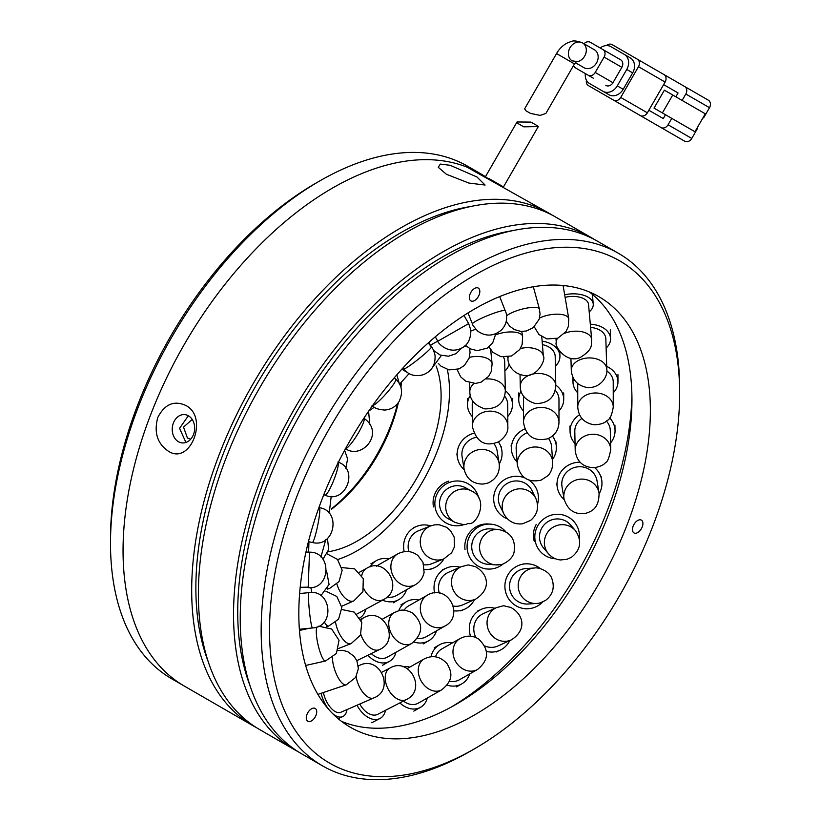 <?xml version="1.0" encoding="UTF-8"?>
<svg xmlns="http://www.w3.org/2000/svg" width="820" height="820" viewBox="0 0 820 820"><rect width="100%" height="100%" fill="white"/><g stroke="black" fill="none" stroke-linecap="round" stroke-linejoin="round"><path stroke-width="1.23" d="M319.749 180.933L315.556 183.352A290.003 167.434 120 0 0 110.495 538.535L110.495 543.363A295.928 170.857 -60 0 1 319.749 180.933L319.749 180.933A295.928 170.857 -60 0 1 467.707 166.275L480.264 173.522A295.928 170.857 -60 0 1 491.057 180.738M401.082 383.35A121.924 70.387 -60 0 1 400.703 386.589M397.526 403.696A121.924 70.387 -60 0 1 331.608 508.687M401.349 383.186A118.367 68.337 -60 0 1 400.939 387.337M398.346 402.63A118.367 68.337 -60 0 1 331.382 509.322M256.363 727.576A295.928 170.857 -60 0 1 252.97 725.71A295.928 170.857 -60 0 1 191.685 590.236A295.928 170.857 -60 0 1 320.856 292.433A295.928 170.857 -60 0 1 548.898 213.149L467.041 167.147A295.928 170.857 -60 0 0 244.001 261.724A295.928 170.857 -60 0 0 123.051 550.609A295.928 170.857 -60 0 0 184.336 686.084A295.928 170.857 -60 0 1 138.98 448.95A295.928 170.857 -60 0 1 332.305 188.18A295.928 170.857 -60 0 1 480.264 173.522M252.97 725.71L171.79 678.837A295.928 170.857 -60 0 1 110.495 543.363M436.117 365.986A118.367 68.337 -60 0 1 357.407 540.954A118.367 68.337 -60 0 1 328.051 551.757M189.943 438.843L187.442 438.044L183.526 427.107L191.624 419.983M447.33 369.512A130.206 75.173 -60 0 1 357.407 550.62A130.206 75.173 -60 0 1 337.635 559.558M556.544 53.546L524.626 108.834L525.866 110.731L530.468 113.385L540.134 115.405L545.874 113.457L574.482 63.909L556.544 53.546C559.496 48.37 563.566 44.618 568.731 42.291C571.724 41.83 572.38 39.124 582.528 42.927L594.367 49.753A10.352 8.456 -60 0 1 596.509 62.955A10.352 8.456 -60 0 1 584.014 67.701L575.322 62.679M604.094 57.082L621.847 67.332A5.914 4.828 -60 0 0 620.617 59.788L602.864 49.538A5.914 4.828 120 0 1 604.094 57.082L595.217 72.457A5.914 4.828 120 0 1 588.073 75.163L575.517 67.916A5.914 4.828 120 0 1 573.6 65.446M602.864 49.538L590.308 42.291A5.914 4.828 120 0 0 583.901 43.952M593.239 78.146A5.914 4.828 -60 0 0 593.27 78.166L588.073 75.163M621.847 67.332L612.97 82.707L595.217 72.457M605.826 85.413A5.914 4.828 -60 0 0 612.97 82.707M600.168 47.98A11.839 9.666 120 0 1 610.9 46.658L624.297 54.397A11.839 9.666 120 0 1 626.746 69.474L617.275 85.874A11.839 9.666 120 0 1 602.987 91.297L589.601 83.568A11.839 9.666 120 0 1 585.377 73.615M602.987 91.297L608.901 94.71A11.839 9.666 -60 0 0 623.19 89.298L617.275 85.874M626.746 69.474L632.661 72.888L623.19 89.298M632.661 72.888A11.839 9.666 -60 0 0 630.211 57.81L624.297 54.397L630.211 57.81M595.484 86.961A11.839 9.666 -60 0 0 595.515 86.981L608.901 94.71M606.441 45.582A5.914 4.828 120 0 1 612.15 44.649L637.253 59.142A5.914 4.828 120 0 1 638.483 66.686L620.73 97.436A5.914 4.828 120 0 1 613.585 100.142L588.473 85.649A5.914 4.828 120 0 1 586.433 80.237M637.253 59.142L663.893 74.517A5.914 4.828 120 0 1 665.112 82.061L647.359 112.811A5.914 4.828 120 0 1 640.215 115.528L613.585 100.142L640.215 115.528M615.102 101.024L588.473 85.649L615.102 101.024A5.914 4.828 120 0 1 615.061 101.004M675.854 96.801L678.068 92.957L663.636 84.624M663.277 118.582L648.835 110.249L663.277 118.582L665.491 114.738M659.495 126.659L635.818 112.986L659.495 126.659A5.914 4.828 -60 0 0 659.495 126.659L684.608 141.153A5.914 4.828 -60 0 0 691.752 138.447L668.074 124.773L671.775 118.367L686.566 126.905M682.127 100.429L685.827 94.023L709.505 107.686A5.914 4.828 -60 0 0 708.275 100.142L684.608 86.479A5.914 4.828 120 0 1 685.827 94.023M708.275 100.142L663.933 74.548M668.074 124.773A5.914 4.828 120 0 1 660.93 127.479L684.608 141.153M672.748 95.007L664.374 90.179L654.022 108.117L694.94 131.743L705.292 113.806L672.748 95.007L662.386 112.945M653.489 123.184L663.677 129.068M691.752 138.447L697.666 128.186L697.154 127.899M703.078 117.649L703.58 117.936L709.505 107.686M537.264 125.726L538.299 126.587L523.765 126.833L517.912 123.451L517.051 121.965L530.97 122.098L537.264 125.726M489.314 178.75L503.459 186.919L489.314 178.75M449.329 681.164A17.753 15.293 60.4 0 0 459.395 679.79L477.681 669.397A17.753 15.293 -119.6 0 1 466.754 670.555A17.753 15.293 -119.6 0 1 453.122 649.481A17.753 15.293 -119.6 0 1 460.143 638.524C466.764 635.141 472.986 635.377 478.808 639.21C489.478 649.696 489.109 659.762 477.681 669.397M469.737 673.907A22.488 19.372 -119.6 0 1 461.742 683.9A22.488 19.372 -119.6 0 1 447.064 685.12M460.143 638.524L441.847 648.917A17.753 15.293 60.4 0 0 435.522 656.841M430.971 656.758A22.488 19.372 -119.6 0 1 439.51 644.797A22.488 19.372 -119.6 0 1 452.189 643.034M417.482 638.308A17.753 15.16 60.3 0 0 426.256 636.72L444.963 626.029A17.753 15.16 -119.7 0 1 433.534 626.992A17.753 15.16 -119.7 0 1 420.537 605.508A17.753 15.16 -119.7 0 1 427.343 595.197C447.904 582.999 464.725 615.963 444.963 626.029M436.486 630.867A22.488 19.208 -119.7 0 1 428.604 640.83A22.488 19.208 -119.7 0 1 413.936 641.988M427.343 595.197L408.637 605.888A17.753 15.16 60.3 0 0 404.065 610.244M398.745 610.746A22.488 19.208 -119.7 0 1 406.289 601.777A22.488 19.208 -119.7 0 1 418.876 600.035M387.101 597.042A17.753 15.047 60.2 0 0 396.378 595.576L415.463 584.629A17.753 15.047 -119.8 0 1 403.604 585.398A17.753 15.047 -119.8 0 1 391.16 563.586A17.753 15.047 -119.8 0 1 397.792 553.828C405.162 550.24 411.886 550.825 417.985 555.581L422.987 562.346L424.104 572.339C423.007 577.751 420.127 581.851 415.463 584.629M406.525 589.754A22.488 19.055 -119.8 0 1 398.735 599.676A22.488 19.055 -119.8 0 1 382.458 600.148M397.792 553.828L378.707 564.765A17.753 15.047 60.2 0 0 376.677 566.22M370.199 566.856A22.488 19.055 -119.8 0 1 376.349 560.665A22.488 19.055 -119.8 0 1 388.854 558.953M356.782 614.098A17.753 12.3 61.4 0 0 357.397 613.79L383.647 599.502A17.753 12.3 -118.6 0 1 370.404 597.093A17.753 12.3 -118.6 0 1 363.875 588.862M365.792 609.219A22.488 15.58 -118.6 0 1 365.238 611.105A22.488 15.58 -118.6 0 1 359.836 617.849M486.301 378.942A17.753 12.454 -1.3 0 1 498.58 381.443A17.753 12.454 -1.3 0 1 505.335 390.945L504.679 361.415A17.753 12.454 178.7 0 0 503.48 357.13M509.117 364.101A22.488 15.764 -1.3 0 1 504.894 371.091M472.75 401.093A17.753 15.16 179.7 0 0 472.228 404.803L472.32 426.38A17.753 15.16 -0.3 0 1 479.228 414.315A17.753 15.16 -0.3 0 1 504.136 417.021A17.753 15.16 -0.3 0 1 507.826 426.226L507.734 404.639A17.753 15.16 179.7 0 0 504.669 396.183M505.325 390.668A22.488 19.198 -0.3 0 1 507.785 392.975A22.488 19.198 -0.3 0 1 512.469 404.619A22.488 19.198 -0.3 0 1 507.785 416.427M472.279 416.58A22.488 19.198 -0.3 0 1 472.176 416.468A22.488 19.198 -0.3 0 1 467.492 404.824A22.488 19.198 -0.3 0 1 470.311 395.435M476.164 437.337A17.753 16.912 170.8 0 0 462.09 456.73L464.11 469.194A17.753 16.912 -9.2 0 1 474.483 450.969A17.753 16.912 -9.2 0 1 497.863 459.292A17.753 16.912 -9.2 0 1 499.165 463.525L497.145 451.061A17.753 16.912 170.8 0 0 495.844 446.828A17.753 16.912 170.8 0 0 493.896 443.64M498.468 441.949A22.488 21.422 -9.2 0 1 500.179 444.942A22.488 21.422 -9.2 0 1 501.819 450.303A22.488 21.422 -9.2 0 1 499.236 464.048M464.202 469.716A22.488 21.422 -9.2 0 1 459.067 462.839A22.488 21.422 -9.2 0 1 457.416 457.478A22.488 21.422 -9.2 0 1 473.745 433.278M471.613 490.995L465.422 487.705A17.753 17.497 118 0 0 439.848 506.934A17.753 17.497 118 0 0 448.765 519.07L454.956 522.361A17.753 17.497 -62 0 1 459.979 489.335A17.753 17.497 -62 0 1 471.613 490.995C489.437 499.257 476.871 525.241 468.691 523.59C465.452 523.201 468.937 526.747 454.956 522.361M464.653 524.38A22.488 22.171 -62 0 1 443.938 485.471A22.488 22.171 -62 0 1 478.716 497.904M448.817 481.094A22.488 22.171 118 0 0 433.483 506.934M423.807 564.765A17.753 16.851 68.2 0 0 431.699 563.74L443.815 558.891A17.753 16.851 -111.8 0 1 437.009 560.019A17.753 16.851 -111.8 0 1 420.25 541.538A17.753 16.851 -111.8 0 1 430.643 525.917L418.528 530.755A17.753 16.851 68.2 0 0 408.134 546.376A17.753 16.851 68.2 0 0 408.821 551.604M443.866 558.871A22.488 21.34 -111.8 0 1 433.452 568.137A22.488 21.34 -111.8 0 1 424.381 569.531M404.188 551.634A22.488 21.34 -111.8 0 1 403.604 546.14A22.488 21.34 -111.8 0 1 416.775 526.358A22.488 21.34 -111.8 0 1 430.695 525.897M371.296 653.581A17.753 13.007 60.7 0 0 387.112 657.24L411.712 643.464A17.753 13.007 -119.3 0 1 398.827 642.142A17.753 13.007 -119.3 0 1 389.387 619.049A17.753 13.007 -119.3 0 1 394.358 612.478C399.596 610.654 401.544 608.05 412.163 612.745C423.632 623.159 423.489 633.399 411.712 643.464M395.937 652.3A22.488 16.482 -119.3 0 1 395.732 653.058A22.488 16.482 -119.3 0 1 389.428 661.371A22.488 16.482 -119.3 0 1 367.934 655.221M531.77 374.309A17.753 12.566 -1.2 0 1 548.908 375.97A17.753 12.566 -1.2 0 1 555.786 385.656L555.191 356.403A17.753 12.566 178.8 0 0 548.313 346.716A17.753 12.566 178.8 0 0 542.409 344.636M542.133 341.14A22.488 15.918 -1.2 0 1 551.214 344.031A22.488 15.918 -1.2 0 1 559.927 356.3A22.488 15.918 -1.2 0 1 555.386 366.171M523.785 396.613A17.753 14.822 179.9 0 0 523.457 399.473L523.478 422.279A17.753 14.822 -0.1 0 1 529.659 411.025A17.753 14.822 -0.1 0 1 554.699 412.593A17.753 14.822 -0.1 0 1 558.994 422.249L558.973 399.432A17.753 14.822 179.9 0 0 555.242 390.361M555.775 385.133A22.488 18.778 -0.1 0 1 558.266 387.204A22.488 18.778 -0.1 0 1 563.709 399.432A22.488 18.778 -0.1 0 1 558.984 410.963M523.467 410.994A22.488 18.778 -0.1 0 1 518.722 399.473A22.488 18.778 -0.1 0 1 521.038 391.16M526.993 432.868A17.753 16.461 175.8 0 0 516.18 449.257L517.307 464.745A17.753 16.461 -4.2 0 1 526.348 449.175A17.753 16.461 -4.2 0 1 550.507 455.254A17.753 16.461 -4.2 0 1 552.721 462.162L551.593 446.674A17.753 16.461 175.8 0 0 549.38 439.766A17.753 16.461 175.8 0 0 548.498 438.464M552.454 436.025A22.488 20.848 -4.2 0 1 553.51 437.583A22.488 20.848 -4.2 0 1 556.319 446.336A22.488 20.848 -4.2 0 1 552.526 459.446M517.112 462.029A22.488 20.848 -4.2 0 1 514.273 458.359A22.488 20.848 -4.2 0 1 511.454 449.606A22.488 20.848 -4.2 0 1 524.8 428.983M503.9 513.996C508.236 521.438 514.458 524.708 522.555 523.795L530.612 520.382C537.51 514.447 539.252 507.149 535.849 498.488L532.026 490.626A17.753 17.353 154.1 0 0 509.476 482.314A17.753 17.353 154.1 0 0 500.087 506.135L503.9 513.996A17.753 17.353 -25.9 0 1 514.324 489.796A17.753 17.353 -25.9 0 1 536.659 500.477M529.074 480.182A22.488 21.986 -25.9 0 1 537.52 504.279M507.416 518.896A22.488 21.986 -25.9 0 1 500.784 482.498A22.488 21.986 -25.9 0 1 524.564 477.804M498.365 529.474L490.483 528.88A17.753 17.425 94.3 0 0 471.9 549.144A17.753 17.425 94.3 0 0 487.828 564.293L495.71 564.888A17.753 17.425 -85.7 0 1 494.573 529.607A17.753 17.425 -85.7 0 1 498.365 529.474C510.716 532.016 515.944 539.621 514.048 552.27C512.295 560.542 501.327 565.175 500.958 564.498L495.71 564.888A17.753 17.425 -85.7 0 0 499.503 564.744M503.347 563.781A22.488 22.078 -85.7 0 1 467.297 549.83A22.488 22.078 -85.7 0 1 505.755 531.708M490.842 524.164L488.587 523.99A22.488 22.078 94.3 0 0 465.042 549.656M453.306 606.031A17.753 16.677 66 0 0 462.582 604.924L475.569 599.164A17.753 16.677 -114 0 1 468.025 600.476A17.753 16.677 -114 0 1 451.502 581.769A17.753 16.677 -114 0 1 461.147 566.712L448.161 572.473A17.753 16.677 66 0 0 438.515 587.54A17.753 16.677 66 0 0 439.274 593.137M474.431 599.666A22.488 21.125 -114 0 1 464.509 609.26A22.488 21.125 -114 0 1 453.911 610.828M434.61 592.922A22.488 21.125 -114 0 1 434.026 587.222A22.488 21.125 -114 0 1 446.244 568.147A22.488 21.125 -114 0 1 460.02 567.214M403.44 701.059A17.753 13.468 60.4 0 0 418.2 703.181L441.672 689.845A17.753 13.468 -119.6 0 1 429.229 689.241A17.753 13.468 -119.6 0 1 418.743 666.496A17.753 13.468 -119.6 0 1 424.135 658.972C432.714 654.739 440.391 656.348 447.136 663.8C451.031 670.811 454.977 679.175 441.672 689.845M427.302 698.015A22.488 17.056 -119.6 0 1 420.537 707.301A22.488 17.056 -119.6 0 1 399.863 702.904M402.63 666.66A22.488 17.056 -119.6 0 1 409.754 667.142M359.785 704.011A17.753 11.244 62.7 0 0 377.743 714.312L406.238 699.614A17.753 11.244 -117.3 0 1 393.528 696.19A17.753 11.244 -117.3 0 1 386.056 672.748A17.753 11.244 -117.3 0 1 389.961 668.054C409.354 656.379 427.281 690.009 406.238 699.614M385.513 710.304A22.488 14.237 -117.3 0 1 384.867 712.57A22.488 14.237 -117.3 0 1 379.916 718.515A22.488 14.237 -117.3 0 1 357.028 705.21M323.418 692.521A17.753 8.774 66.5 0 0 340.751 712.303L373.776 697.922A17.753 8.774 -113.5 0 1 361.886 690.973A17.753 8.774 -113.5 0 1 356.187 676.551M347.003 709.577A22.488 11.111 -113.5 0 1 345.804 713.492A22.488 11.111 -113.5 0 1 342.647 716.639A22.488 11.111 -113.5 0 1 332.582 713.543M328.728 709.413A22.488 11.111 -113.5 0 1 321.061 693.32M564.406 285.637A22.488 8.877 -9.7 0 1 563.268 286.559M564.755 333.238A17.753 9.563 -5.2 0 1 581.247 331.618A17.753 9.563 -5.2 0 1 591.661 339.234L588.534 304.476A17.753 9.563 174.8 0 0 578.11 296.861A17.753 9.563 174.8 0 0 565.113 297.363M564.672 294.78A22.488 12.115 -5.2 0 1 580.058 294.401A22.488 12.115 -5.2 0 1 593.249 304.056A22.488 12.115 -5.2 0 1 589.201 311.887M570.915 358.319L571.304 370.455A17.753 11.972 -1.8 0 1 574.328 363.455A17.753 11.972 -1.8 0 1 598.959 359.795A17.753 11.972 -1.8 0 1 606.79 369.338L605.836 338.773A17.753 11.972 178.2 0 0 598.005 329.22A17.753 11.972 178.2 0 0 590.605 327.426M590.308 324.187A22.488 15.17 -1.8 0 1 600.65 326.524A22.488 15.17 -1.8 0 1 610.562 338.619A22.488 15.17 -1.8 0 1 606.124 348.08M577.721 383.575L577.751 407.099A17.753 14.094 -0.1 0 1 582.743 397.28A17.753 14.094 -0.1 0 1 607.856 396.941A17.753 14.094 -0.1 0 1 613.257 407.058L613.227 381.843A17.753 14.094 179.9 0 0 607.815 371.737A17.753 14.094 179.9 0 0 606.769 370.988M606.697 366.396A22.488 17.845 -0.1 0 1 611.115 369.031A22.488 17.845 -0.1 0 1 617.962 381.843A22.488 17.845 -0.1 0 1 613.247 392.8M577.731 392.841A22.488 17.845 -0.1 0 1 572.985 381.894A22.488 17.845 -0.1 0 1 573.426 378.348M581.872 418.456A17.753 15.775 178.8 0 0 574.799 431.381L575.199 450.395A17.753 15.775 -1.2 0 1 582.569 437.275A17.753 15.775 -1.2 0 1 607.353 440.729A17.753 15.775 -1.2 0 1 610.705 449.647L610.305 430.633A17.753 15.775 178.8 0 0 606.954 421.716A17.753 15.775 178.8 0 0 606.41 421.09M609.588 417.892A22.488 19.977 -1.2 0 1 610.797 419.245A22.488 19.977 -1.2 0 1 615.041 430.541A22.488 19.977 -1.2 0 1 610.562 442.902M575.056 443.64A22.488 19.977 -1.2 0 1 574.307 442.779A22.488 19.977 -1.2 0 1 570.064 431.484A22.488 19.977 -1.2 0 1 579.514 414.787M597.021 480.776A17.753 16.923 170.6 0 0 595.453 476.041A17.753 16.923 170.6 0 0 574.195 467.584A17.753 16.923 170.6 0 0 561.987 486.557L564.027 498.939A17.753 16.923 -9.4 0 1 573.805 480.92A17.753 16.923 -9.4 0 1 597.503 488.412A17.753 16.923 -9.4 0 1 599.061 493.158L597.021 480.776M594.756 467.687A22.488 21.433 -9.4 0 1 599.707 474.001A22.488 21.433 -9.4 0 1 601.695 480.007A22.488 21.433 -9.4 0 1 599.153 493.773M564.139 499.554A22.488 21.433 -9.4 0 1 559.291 493.332A22.488 21.433 -9.4 0 1 557.313 487.336A22.488 21.433 -9.4 0 1 580.037 462.203M575.527 530.745L570.669 525.036A17.753 17.466 139.6 0 0 540.226 541.794A17.753 17.466 139.6 0 0 543.619 548.047L548.477 553.756A17.753 17.466 -40.4 0 1 557.005 525.476A17.753 17.466 -40.4 0 1 575.527 530.745C582.118 540.913 580.796 549.738 571.55 557.221L566.989 559.291L560.624 559.957C555.816 559.537 551.768 557.467 548.477 553.756M555.509 558.779A22.488 22.119 -40.4 0 1 546.591 517.082A22.488 22.119 -40.4 0 1 579.351 538.484M536.259 524.359A22.488 22.119 139.6 0 0 534.332 541.569M534.425 568.014L525.743 568.578A17.753 17.363 86.3 0 0 509.671 588.616A17.753 17.363 86.3 0 0 528.008 604.012L536.69 603.458A17.753 17.363 -93.7 0 1 518.353 588.063A17.753 17.363 -93.7 0 1 534.425 568.014C538.145 566.989 549.718 571.068 551.932 578.869C554.884 587.602 552.752 594.787 545.536 600.424C534.609 605.488 539.068 602.474 537.858 603.346L536.69 603.458A17.753 17.363 -93.7 0 0 537.879 603.335M542.645 602.013A22.488 21.986 -93.7 0 1 505.089 589.231A22.488 21.986 -93.7 0 1 540.513 568.691M484.763 645.955A17.753 16.625 65.5 0 0 497.976 645.965L511.229 639.928A17.753 16.625 -114.5 0 1 503.746 641.312A17.753 16.625 -114.5 0 1 487.039 622.78A17.753 16.625 -114.5 0 1 496.489 607.61L483.246 613.657A17.753 16.625 65.5 0 0 473.786 628.817A17.753 16.625 65.5 0 0 475.959 637.663M509.743 640.604A22.488 21.053 -114.5 0 1 499.944 650.27A22.488 21.053 -114.5 0 1 486.485 651.398M470.557 636.279A22.488 21.053 -114.5 0 1 469.306 628.55A22.488 21.053 -114.5 0 1 481.278 609.342A22.488 21.053 -114.5 0 1 495.003 608.297M589.334 291.951A248.573 143.52 -60 0 1 631.953 399.842A248.573 143.52 -60 0 1 456.176 704.288L456.176 704.288A248.573 143.52 -60 0 1 341.438 721.323M452.045 706.614A260.411 150.347 120 0 0 605.703 514.734L608.809 506.729A260.411 150.347 120 0 0 631.902 395.096M188.467 415.822A14.206 11.203 95.1 0 1 194.207 432.212A14.206 11.203 95.1 0 1 182.183 442.913A14.206 11.203 95.1 0 1 178.422 441.703A14.206 11.203 95.1 0 1 172.682 425.313A14.206 11.203 95.1 0 1 184.705 414.612A14.206 11.203 95.1 0 1 188.467 415.822M479.823 291.469A7.4 4.274 -60 0 1 476.594 298.921A7.4 4.274 -60 0 1 470.895 300.899A7.4 4.274 -60 0 1 469.358 297.516A7.4 4.274 -60 0 1 472.586 290.065A7.4 4.274 -60 0 1 478.296 288.087A7.4 4.274 -60 0 1 479.823 291.469M316.725 711.822A7.4 4.274 -60 0 1 313.496 719.273A7.4 4.274 -60 0 1 307.797 721.251A7.4 4.274 -60 0 1 306.27 717.869A7.4 4.274 -60 0 1 309.499 710.417A7.4 4.274 -60 0 1 315.198 708.439A7.4 4.274 -60 0 1 316.725 711.822M642.921 523.498A7.4 4.274 -60 0 1 639.692 530.95A7.4 4.274 -60 0 1 633.983 532.928A7.4 4.274 -60 0 1 632.456 529.546A7.4 4.274 -60 0 1 635.684 522.094A7.4 4.274 -60 0 1 641.383 520.116A7.4 4.274 -60 0 1 642.921 523.498M650.362 410.471A248.573 143.52 -60 0 1 541.856 660.633A248.573 143.52 -60 0 1 350.304 727.227A248.573 143.52 -60 0 1 298.818 613.432A248.573 143.52 -60 0 1 407.325 363.28A248.573 143.52 -60 0 1 598.877 296.676A248.573 143.52 -60 0 1 650.362 410.471M185.679 405.408C209.315 417.011 190.25 466.426 168.008 450.938C157.245 443.425 153.832 432.283 157.768 417.513C164.676 404.209 173.983 400.17 185.679 405.408M476.963 176.976L485.081 185.043L468.855 183.055L446.367 174.24L438.259 167.311L440.309 164.082L450.17 165.302L476.963 176.976M470.916 206.455A290.003 167.434 120 0 0 195.867 587.827A290.003 167.434 120 0 0 208.177 661.525M269.524 630.344A290.003 167.434 -60 0 1 474.595 275.161A290.003 167.434 -60 0 1 679.657 393.559L679.657 388.731A295.928 170.857 120 0 0 618.372 253.257A295.928 170.857 120 0 0 390.33 332.541A295.928 170.857 120 0 0 261.16 630.344A295.928 170.857 120 0 0 322.444 765.818A295.928 170.857 120 0 0 470.413 751.161L474.595 748.742A290.003 167.434 -60 0 1 269.524 630.344M618.372 253.257L597.442 241.183A295.928 170.857 120 0 0 369.41 320.456A295.928 170.857 120 0 0 240.229 618.27A295.928 170.857 120 0 0 301.524 753.734L322.444 765.818M590.749 237.308L555.591 217.013A295.928 170.857 120 0 0 327.559 296.297A295.928 170.857 120 0 0 198.378 594.1A295.928 170.857 120 0 0 259.673 729.574L294.821 749.87A295.928 170.857 -60 0 1 233.536 614.405A295.928 170.857 -60 0 1 362.707 316.592A295.928 170.857 -60 0 1 590.749 237.308A295.928 170.857 -60 0 1 594.059 239.307M512.766 230.615A290.003 167.434 120 0 0 237.718 611.986A290.003 167.434 120 0 0 250.028 685.684M548.898 213.149A295.928 170.857 -60 0 1 552.208 215.147M185.894 442.369L179.57 428.327L188.333 415.74M679.657 393.559A290.003 167.434 -60 0 1 474.595 748.742M298.213 751.735A295.928 170.857 -60 0 1 294.821 749.87M576.152 61.797A10.352 8.456 -60 0 0 585.695 53.864A10.352 8.456 -60 0 0 582.528 42.927A10.352 8.456 -60 0 0 570.033 47.662A10.352 8.456 -60 0 0 572.175 60.864L576.624 61.438L574.482 63.909M582.528 42.927L594.367 49.753M638.483 66.686L665.112 82.061M647.359 112.811L620.73 97.436M361.774 575.435A17.753 12.3 -118.6 0 1 362.266 573.713A17.753 12.3 -118.6 0 1 366.663 568.311C385.851 556.165 404.404 589.549 383.647 599.502M341.684 606.267L353.789 600.916A17.753 8.948 -113.8 0 1 341.428 593.7A17.753 8.948 -113.8 0 1 336.897 584.106M327.262 589.149L329.599 588.442A17.753 5.381 -106.9 0 1 327.795 588.114M464.694 345.968A17.753 5.555 -12.8 0 1 466.426 346.296M469.378 357.325A17.753 9.112 -5.9 0 1 481.873 356.833A17.753 9.112 -5.9 0 1 492.123 363.885L490.667 349.761M469.634 382.786L469.829 391.745A17.753 12.454 -1.3 0 1 473.642 383.791A17.753 12.454 -1.3 0 1 474.032 383.452M356.823 660.664L379.506 649.553A17.753 10.383 -116.1 0 1 366.724 644.704A17.753 10.383 -116.1 0 1 360.831 634.403M361.087 620.32A17.753 10.383 -116.1 0 1 363.885 617.665C383.596 606.421 400.703 640.461 379.506 649.553M338.701 648.435L351.103 643.618A17.753 7.513 -111.3 0 1 339.818 634.465A17.753 7.513 -111.3 0 1 335.575 622.441M326.514 626.613L328.728 626.019A17.753 4.612 -105 0 1 324.228 621.847M311.897 592.573A17.753 1.927 -97.4 0 1 310.872 587.54M308.627 552.137L308.935 541.794M428.973 342.288L430.531 345.784A17.753 1.486 -24.1 0 1 430.531 345.773A17.753 1.486 -24.1 0 1 437.788 341.151M470.936 330.983A17.753 4.11 -16.2 0 1 475.795 329.302M495.741 334.827A17.753 6.99 -9.7 0 1 510.009 331.946A17.753 6.99 -9.7 0 1 522.617 336.446L521.766 331.454M520.413 348.469A17.753 9.881 -4.7 0 1 533.595 348.336A17.753 9.881 -4.7 0 1 543.352 356.198L541.764 336.712M507.795 357.007L507.959 359.088A17.753 9.881 -4.7 0 1 508.205 356.936M520.034 374.484L520.28 386.374A17.753 12.566 -1.2 0 1 524 378.45A17.753 12.566 -1.2 0 1 530.232 374.801M358.309 666.219A17.753 8.774 -113.5 0 1 359.601 665.358C379.855 655.006 395.322 689.856 373.776 697.922M317.904 694.386L346.317 684.792A17.753 6.201 -108.6 0 1 336.292 673.917A17.753 6.201 -108.6 0 1 332.469 657.712M305.635 665.471L325.499 661.002A17.753 3.7 -102.7 0 1 318.365 646.078A17.753 3.7 -102.7 0 1 317.032 626.9M299.382 629.268L312.512 627.956A17.753 1.414 -95.7 0 1 312.41 627.925A17.753 1.414 -95.7 0 1 309.222 609.229A17.753 1.414 -95.7 0 1 308.986 592.624L299.628 593.557M300.192 587.325L308.187 587.14L309.519 552.168L305.973 552.024M308.433 541.692L312.287 542.471A17.753 1.927 -78.5 0 0 313.404 541.036A17.753 1.927 -78.5 0 0 319.011 518.137A17.753 1.927 -78.5 0 0 319.349 507.672L318.918 507.58M323.818 494.685L324.956 495.126A17.753 2.778 -68.7 0 0 327.733 492.523A17.753 2.778 -68.7 0 0 337.317 469.624A17.753 2.778 -68.7 0 0 338.26 462.562M345.579 448.591A17.753 2.993 -58.4 0 0 350.284 444.645A17.753 2.993 -58.4 0 0 363.229 423.181A17.753 2.993 -58.4 0 0 363.906 418.272L363.865 418.251M372.526 405.644A17.753 2.573 -48.2 0 0 379.629 400.416A17.753 2.573 -48.2 0 0 395.107 381.71A17.753 2.573 -48.2 0 0 395.742 379.076L394.287 377.774M402.866 368.067L403.594 368.979A17.753 1.527 -38.5 0 0 413.926 362.614A17.753 1.527 -38.5 0 0 430.951 347.844A17.753 1.527 -38.5 0 0 431.371 346.87L428.245 342.934M435.307 336.805L437.829 341.212L468.661 323.603L464.017 315.464M468.005 312.943L472.463 324.002A17.753 2.101 -22 0 1 472.453 323.941A17.753 2.101 -22 0 1 488.597 315.218A17.753 2.101 -22 0 1 505.397 310.708A17.753 2.101 -22 0 1 505.407 310.76M506.616 315.823A17.753 4.469 -15.3 0 1 524.277 308.607A17.753 4.469 -15.3 0 1 539.427 309.017L533.328 286.744M539.499 318.129A17.753 7.011 -9.7 0 1 555.827 314.193A17.753 7.011 -9.7 0 1 568.762 318.713L563.084 285.503M555.97 338.814L556.298 342.432A17.753 9.563 -5.2 0 1 557.559 338.301M530.468 113.385L525.866 110.731M575.517 67.916L593.27 78.166M538.299 126.587L503.459 186.919M517.051 121.965L485.522 176.566M456.514 686.873L461.742 683.9M434.292 647.769L439.51 644.797M423.253 643.884L428.604 640.83M400.939 604.832L406.289 601.777M393.282 602.813L398.735 599.676M370.906 563.791L376.349 560.665M359.344 572.298L366.663 568.311M341.776 567.594L354.63 568.834L363.301 578.612L362.911 591.712L353.789 600.916M327.129 553.9L337.502 559.404L342.165 570.249L339.008 581.605L329.599 588.442M322.957 559.22L328.666 549.615L327.487 538.453M368.744 411.035L374.289 407.243M399.637 384.088L409.118 373.582M430.982 369.461L441.375 355.47M438.31 363.414L440.904 366.089L448.95 369.902L459.026 368.897L464.376 365.484L469.101 358.217L470.055 352.569L469.614 348.551M457.13 369.553L460.686 376.892L465.842 381.228L475.497 383.432L481.043 382.192L488.689 376.329L491.241 371.511L492.123 363.885M469.829 391.745C469.829 399.852 474.852 405.572 484.897 408.893C497.586 408.883 504.402 402.897 505.335 390.945M512.438 398.458L512.469 404.619M472.32 426.38C476.389 442.257 485.286 447.351 499.011 441.642C505.53 436.752 508.472 431.617 507.826 426.226M467.461 398.653L467.492 404.824M501.245 446.736L501.819 450.303M464.11 469.194C466.59 478.941 472.781 483.902 482.683 484.077C490.053 483.041 489.038 482.293 492.43 480.448C497.699 476.215 499.944 470.567 499.165 463.525M456.842 453.921L457.416 457.478M444.768 522.309L446.541 523.252M465.873 482.59L467.646 483.523M429.998 569.51L433.452 568.137M430.643 525.917L434.682 524.831L439.141 524.749L446.551 527.291L450.621 530.745L454.188 537.12L454.393 546.95L451.646 552.782L443.815 558.891M413.311 527.742L416.775 526.358M382.397 665.317L389.428 661.371M382.202 619.295L394.358 612.478M360.605 619.274L363.885 617.665M341.868 609.537L354.24 612.12L361.794 622.421L360.472 635.141L351.103 643.618M325.919 591.21L336.794 596.447L341.827 607.507L338.568 619.202L328.728 626.019M320.897 595.72L329.066 584.424L326.524 570.659M320.938 556.975L325.735 539.806M329.199 513.402L331.198 496.346M345.804 468.179L347.608 458.882L344.625 450.344M369.81 424.237L368.569 411.291M399.176 383.268L396.849 374.801M401.841 369.195L407.376 372.526M433.606 350.488L440.135 355.029L448.448 356.218L456.074 353.656L461.783 347.967M465.411 345.343L470.393 348.91L477.291 350.642L487.223 348.131L492.635 343.078L495.823 333.709M489.007 346.901L492.892 352.323L500.969 356.71L511.567 355.993L519.685 349.607L522.166 344.42L522.617 336.446M507.959 359.088C507.734 360.995 509.968 372.024 521.981 375.017C536.608 379.516 546.315 359.232 543.352 356.198M559.824 351.554L559.927 356.3M520.28 386.374C520.28 394.492 525.271 400.221 535.255 403.553C547.986 403.583 554.822 397.618 555.786 385.656M563.699 392.913L563.709 399.432M523.478 422.279C525.856 436.271 533.984 441.755 547.842 438.741C554.925 435.543 558.635 430.049 558.994 422.249M518.722 392.954L518.722 399.473M556.001 441.908L556.319 446.336M517.307 464.745C520.321 477.711 528.213 482.847 540.995 480.171L547.739 475.836C548.324 475.426 552.936 470.803 552.721 462.162M511.137 445.178L511.454 449.606M494.726 505.95L495.823 508.195M535.193 486.301L536.29 488.556M485.225 568.844L487.48 569.018M460.799 610.9L464.509 609.26M461.147 566.712C471.1 564.345 465.688 564.539 475.241 566.569C488.484 573.897 491.569 589.16 475.569 599.164M442.533 569.797L446.244 568.147M413.833 711.114L420.537 707.301M407.202 668.587L424.135 658.972M371.778 722.717L379.916 718.515M381.771 672.277L389.961 668.054M338.086 718.627L342.647 716.639M358.279 665.932L359.601 665.358M338.024 650.403L342.739 650.342L347.731 651.685L354.076 656.359L356.885 660.797L358.391 668.587L355.654 677.453L346.317 684.792M299.474 630.467L309.048 628.304M318.724 626.152L331.669 629.053L339.029 640.297L336.405 653.478L325.499 661.002M312.512 627.956C335.359 627.034 331.577 589.026 308.986 592.624M308.043 587.653C330.788 589.959 332.377 551.768 309.519 552.168M312.287 542.471C334.396 548.365 341.95 510.819 319.349 507.672M324.956 495.126C345.732 504.782 359.58 468.907 337.881 462.049M345.281 448.509C361.64 460.42 385.513 432.95 363.906 418.272M372.054 405.541C374.156 408.093 378.389 409.6 384.734 410.041C390.812 409.6 395.547 406.833 398.94 401.738C403.245 392.913 402.179 385.359 395.742 379.076M403.594 368.979L407.304 372.475C411.794 375.714 417.154 376.441 423.386 374.678C431.781 371.276 435.656 364.756 435.01 355.111C433.8 350.57 432.581 347.823 431.371 346.87M437.829 341.212C437.101 341.807 446.029 353.03 458.226 349.453C466.621 347.065 470.834 340.628 470.854 330.132L468.661 323.603M499.687 296.584L506.165 313.096C507.539 319.851 505.848 325.581 501.092 330.286C493.445 336.395 485.635 336.661 477.66 331.075C469.911 322.332 473.437 324.577 472.463 324.002M506.247 321.286L509.64 326.155L514.355 329.589L520.885 331.403L526.225 331.024L533.236 327.692L539.17 319.246L540.052 314.019L539.427 309.017M534.261 326.832L538.976 334.529L546.93 338.926L557.826 338.199L566.025 331.567L568.373 326.411L568.762 318.713M592.378 294.39L593.249 304.056M556.298 342.432C553.92 345.251 566.025 364.09 580.314 357.417C594.203 348.746 590.769 344.687 591.661 339.234M610.285 329.886L610.562 338.619M571.304 370.455C572.298 380.162 577.741 385.871 587.632 387.593C601.06 388.229 608.03 375.816 606.79 369.338M617.952 374.637L617.962 381.843M577.751 407.099C578.582 417.165 584.045 423.058 594.141 424.78C600.301 424.586 604.617 423.171 607.077 420.537C609.895 419.481 611.956 414.992 613.257 407.058M572.975 377.456L572.985 381.894M614.928 425.108L615.041 430.541M575.199 450.395C576.655 461.65 583.051 467.42 594.387 467.718C600.189 466.59 603.868 464.899 605.437 462.654C607.456 462.162 609.209 457.827 610.705 449.647M569.951 426.051L570.064 431.484M601.111 476.471L601.695 480.007M564.027 498.939C567.829 510.552 575.302 515.278 586.443 513.115C590.38 511.557 599.082 509.507 599.061 493.158M556.729 483.8L557.313 487.336M538.627 549.482L540.011 551.112M572.883 520.331L574.277 521.961M525.835 608.891L528.316 608.737M522.965 564.006L525.446 563.852M496.161 652.002L499.944 650.27M496.489 607.61C506.452 605.201 500.682 605.334 510.634 607.364C523.683 614.252 527.229 629.883 511.229 639.928M477.496 611.074L481.278 609.342"/></g></svg>
